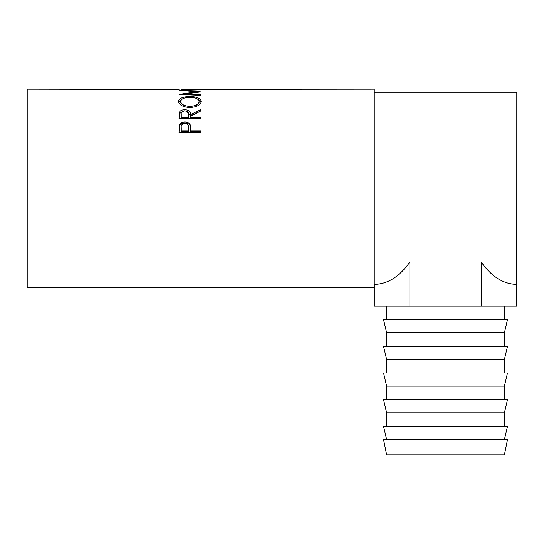 <?xml version="1.0" encoding="UTF-8"?>
<svg xmlns="http://www.w3.org/2000/svg" width="544" height="544" viewBox="0 0 544 544"><rect width="100%" height="100%" fill="white"/><g stroke="black" fill="none" stroke-linecap="round" stroke-linejoin="round"><path stroke-width="0.82" d="M445.529 454.825L504.404 454.825L507.504 439.504L383.554 439.504L386.655 454.825L445.529 454.825M386.655 439.504L383.554 426.34L507.504 426.34L504.404 439.504M445.529 412.821L504.404 412.821L507.504 399.656L383.554 399.656L386.655 412.821L445.529 412.821M445.529 386.138L504.404 386.138L507.504 372.973L383.554 372.973L386.655 386.138L445.529 386.138M445.529 359.455L504.404 359.455L507.504 346.29L383.554 346.29L386.655 359.455L445.529 359.455M445.529 332.772L504.404 332.772L507.504 319.607L383.554 319.607L386.655 332.772L445.529 332.772M179.037 132.437L179.364 125.093C180.2 123.039 182.029 121.992 184.858 121.951C187.762 121.999 189.598 123.087 190.359 125.229L190.72 130.846L200.729 130.846L200.729 132.437L179.037 132.437M179.037 118.714L179.336 112.438C180.112 110.67 181.948 109.759 184.838 109.698C189.04 110.044 190.998 111.683 190.72 114.614L200.729 109.528L200.729 111.017L190.72 116.246L190.72 117.341L200.729 117.341L200.729 118.714L179.037 118.714M178.48 101.551C179.037 98.342 182.838 96.676 189.876 96.567C196.853 96.682 200.654 98.314 201.287 101.47C200.688 105.012 196.921 107.039 189.978 107.549C183.015 107.086 179.18 105.087 178.48 101.551M185.089 94.656L185.089 94.03L200.729 91.902L185.123 90.311L200.729 89.787L179.037 90.148M185.089 94.03L200.729 94.697L200.729 95.356L179.037 94.398L196.833 91.854L179.037 90.188M179.037 89.393L27.2 89.175L27.2 287.49L374.258 287.49L374.258 89.175L181.261 89.338M187.938 89.284L181.261 89.284L187.938 89.393M187.938 89.338L190.162 89.338M198.506 89.284L190.162 89.284L198.506 89.393M198.506 89.338L200.729 89.393M409.911 261.963L409.911 306.088L374.292 306.088L374.292 284.396C387.675 284.131 399.548 276.651 409.911 261.963L481.148 261.963C491.511 276.651 503.384 284.131 516.766 284.396L516.8 92.276L374.258 92.276M185.123 90.664L185.123 90.311M196.833 92.378L196.833 91.854M200.729 95.356L200.729 94.697M189.876 96.567L189.876 98.002M197.737 99.198L201.212 102.163M178.561 102.218L182.158 99.137M194.82 106.944L199.063 102.864L199.063 101.504C198.635 98.852 195.575 97.458 189.87 97.322C184.219 97.478 181.159 98.872 180.703 101.504C181.213 104.4 184.3 106.039 189.972 106.434C195.582 106.026 198.614 104.38 199.063 101.504M180.703 101.504L180.703 102.864L184.885 106.896M189.972 107.719L189.972 106.434M179.037 116.824L179.336 113.621L184.09 110.949M179.336 112.438L179.336 113.621M184.838 109.698L184.838 110.928M185.62 110.956L190.72 115.77L200.729 111.017M190.72 114.614L190.72 115.77M190.72 117.341L190.72 118.449L200.729 118.714M188.523 115.77L188.496 118.449L181.261 118.449L181.261 117.341L188.496 117.341L188.523 114.621C188.918 112.526 187.687 111.289 184.838 110.901C182.05 111.282 180.86 112.499 181.261 114.566L181.261 117.341M188.496 117.341L188.496 118.449M179.037 129.907L179.364 126.086C180.2 124.059 182.029 123.032 184.858 122.992C187.762 123.032 189.598 124.107 190.359 126.215L190.72 130.506M179.364 125.093L179.364 126.086M184.858 121.951L184.858 122.992M190.359 125.229L190.359 126.215M190.72 130.846L190.72 131.743L200.729 131.743L200.729 132.437M188.544 128.738L188.496 131.743L181.261 131.743L181.261 130.846L188.496 130.846L188.544 127.792C188.924 125.324 187.694 123.862 184.865 123.413C182.09 123.842 180.887 125.256 181.261 127.656L181.261 130.846M188.496 130.846L188.496 131.743M481.148 261.963L481.148 306.088L516.766 306.088L516.766 284.396M409.911 306.088L481.148 306.088M504.404 426.34L504.404 412.821M504.404 399.656L504.404 386.138M504.404 372.973L504.404 359.455M504.404 346.29L504.404 332.772M504.404 319.607L504.404 306.088M386.655 319.607L386.655 306.088M386.655 346.29L386.655 332.772M386.655 372.973L386.655 359.455M386.655 399.656L386.655 386.138M386.655 426.34L386.655 412.821"/></g></svg>
